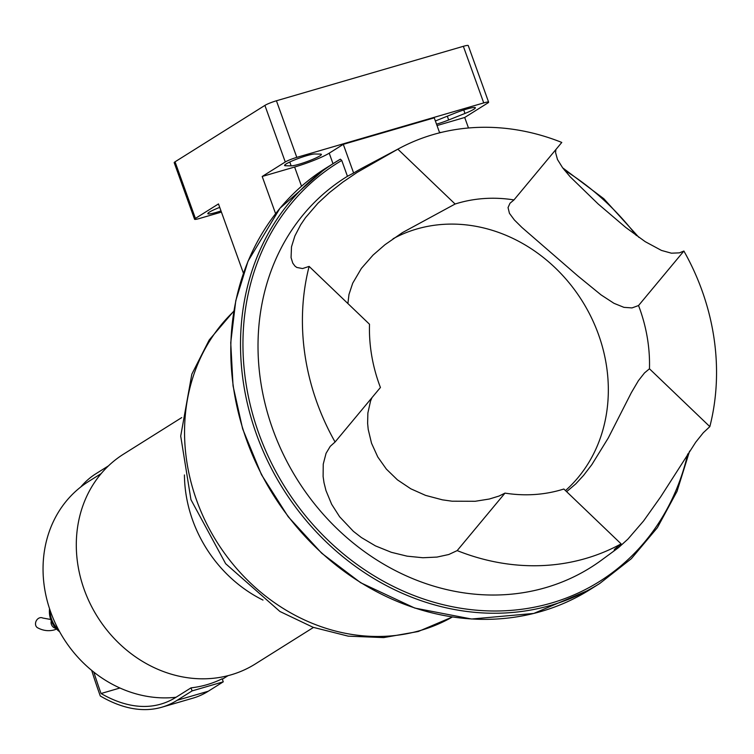 <?xml version="1.0" encoding="UTF-8"?>
<svg xmlns="http://www.w3.org/2000/svg" width="754" height="754" viewBox="0 0 754 754"><rect width="100%" height="100%" fill="white"/><g stroke="black" fill="none" stroke-linecap="round" stroke-linejoin="round"><path stroke-width="1.13" d="M221.422 212.1L199.461 218.49A9.18 1.065 -19.8 0 1 194.57 219.254A9.18 1.065 -19.8 0 1 195.418 218.415L218.481 203.929L243.429 273.221M221.007 210.922A16.522 1.923 -19.8 0 1 207.812 213.665A16.522 1.923 -19.8 0 1 218.208 207.972L219.725 207.359M275.596 213.674L262.203 176.474L294.616 167.03A27.53 3.204 160.2 0 0 329.215 153.175L343.296 144.334L353.626 173.024L347.453 176.295L341.751 160.451L340.374 159.169A248.688 217.925 57.9 0 0 335.304 162.242A248.688 217.925 57.9 0 0 282.986 488.733A248.688 217.925 57.9 0 0 599.788 583.455L631.352 558.676L657.394 527.64L677.017 491.382L689.58 451.128M555.886 149.537L555.575 152.534L557.489 159.518L562.635 167.793L570.156 176.785L598.186 204.004L625.745 227.454L645.198 241.657L661.456 250.422L671.437 253.193L679.411 252.854L683.887 251.035L638.544 305.54L632.003 307.915L623.935 307.349L613.982 303.315L601.042 294.88L577.762 275.879L521.957 227.482L514.332 219.923L509.44 213.316L508.045 207.576L509.977 203.269L513.964 199.923L561.787 142.44A226.803 198.754 57.9 0 0 399.808 148.114L363.155 167.577A229.819 201.393 57.9 0 0 353.626 173.024M343.296 144.334L434.247 117.831L439.639 132.827M437.018 125.55L464.709 117.483L468.488 127.992M262.203 176.474L285.276 161.987A9.18 1.065 -19.8 0 1 296.803 157.369L483.729 102.912A9.18 1.065 -19.8 0 1 488.62 102.158A9.18 1.065 -19.8 0 1 487.772 102.996L464.709 117.483M435.388 121.017A16.522 1.923 -19.8 0 1 438.385 119.763L454.69 113.232A16.522 1.923 -19.8 0 1 475.378 107.737A16.522 1.923 -19.8 0 1 464.982 113.439L448.677 119.971A16.522 1.923 -19.8 0 1 436.528 124.174M320.525 154.099A16.522 1.923 -19.8 0 1 321.392 154.391A16.522 1.923 -19.8 0 1 308.782 160.951A16.522 1.923 -19.8 0 1 291.167 165.861L285.446 165.748A16.522 1.923 -19.8 0 1 284.588 165.465A16.522 1.923 -19.8 0 1 297.199 158.896A16.522 1.923 -19.8 0 1 314.804 153.986L320.525 154.099M565.481 490.581A153.392 134.419 57.9 0 0 578.318 295.087A153.392 134.419 57.9 0 0 393.051 238.764M309.121 266.407A226.803 198.754 57.9 0 0 335.078 442.004L380.421 387.499A153.392 134.419 57.9 0 1 369.507 324.248L309.121 266.407L302.543 268.556L296.803 267.453L294.946 266.068L292.769 263.127L291.063 257.604L291.496 246.841L294.861 235.983L300.658 224.815L305.511 217.652L317.971 203.203L329.507 192.553L342.797 182.138L357.151 172.383L397.848 149.169L455.105 204.023L402.391 232.637L384.983 244.711L373.041 255.097L361.392 268.396L352.712 283.193L348.989 294.418L347.896 303.551M566.622 491.674L575.82 483.842L583.624 475.34L591.852 464.624L608.299 437.942L631.315 392.721L638.412 380.676L644.481 372.947L649.458 368.791L709.834 426.632L703.331 432.702L695.754 442.164L660.645 496.905L643.577 520.957L627.875 539.157L618.365 547.762L614.152 550.335L614.529 549.317L621.107 543.87L563.851 489.016A153.392 134.419 57.9 0 1 504.991 493.116L457.178 550.599A226.803 198.754 57.9 0 0 621.107 543.87M513.964 199.923A153.392 134.419 57.9 0 0 455.105 204.023M649.458 368.791A153.392 134.419 57.9 0 0 638.544 305.54M371.976 397.65L370.544 401.062L367.867 413.022L367.622 423.362L368.206 429.375L371.515 443.192L377.782 456.981L386.35 469.092L397.415 479.836L410.807 488.799L425.586 495.387L442.4 499.836L452.032 501.193L475.199 501.278L489.308 499.025L499.044 496.047L504.991 493.116M709.834 426.632A226.803 198.754 57.9 0 0 683.887 251.035M457.178 550.599L448.771 554.51L436.981 557.083L422.89 557.743L407.085 556.16L391.364 552.314L375.473 545.896L361.402 537.555L353.4 531.344L339.63 516.773L331.637 504.256L325.973 490.571L323.994 482.635L323.117 476.547L323.24 464.134L326.058 453.324L330.252 446.34L335.078 442.004M347.453 176.295A230.328 201.836 57.9 0 0 293.645 473.616A230.328 201.836 57.9 0 0 581.654 572.795A230.328 201.836 57.9 0 0 601.39 560.231L617.63 548.309M399.808 148.114A226.803 198.754 57.9 0 0 397.848 149.169M488.62 102.158L468.243 45.56A9.18 1.065 160.2 0 0 463.352 46.314L276.426 100.772A9.18 1.065 160.2 0 0 264.899 105.4L175.041 161.818A9.18 1.065 160.2 0 0 174.193 162.657L194.57 219.254M50.141 610.467A22.94 20.104 57.9 0 0 58.576 629.788A22.94 20.104 57.9 0 1 50.141 610.467M101.168 473.597L88.52 481.542A119.292 104.542 57.9 0 0 52.61 617.045A119.292 104.542 57.9 0 0 176.04 697.261A266.501 124.57 73.8 0 1 160.922 704.085A266.501 124.57 73.8 0 1 101.045 693.52L119.961 688.006M101.045 693.52A295.926 138.331 73.8 0 1 93.835 672.116M174.994 697.375A266.501 124.57 -106.2 0 0 175.861 697.375M80.65 487.084A238.594 111.526 73.8 0 1 95.626 473.917L108.453 465.868M176.04 697.261L191.016 687.855L192.11 690.9L177.133 700.306A269.753 126.097 73.8 0 1 161.827 707.214A269.753 126.097 73.8 0 1 100.291 695.98A299.187 139.848 73.8 0 1 91.696 670.4M191.016 687.855A119.292 104.542 57.9 0 0 207.067 684.651A119.292 104.542 57.9 0 0 222.166 678.779L223.259 681.823L192.11 690.9M161.827 707.214L192.986 698.138A269.753 126.097 -106.2 0 0 208.283 691.23L223.259 681.823M181.723 417.603L123.524 454.153A123.882 108.557 57.9 0 0 90.112 603.577A123.882 108.557 57.9 0 0 231.073 674.83A123.882 108.557 57.9 0 0 255.276 663.982L313.476 627.432M184.428 474.954A128.472 112.582 57.9 0 0 262.995 600.08M50.735 619.477L42.695 618.016A5.504 4.458 117 0 0 36.22 620.91A5.504 4.458 117 0 0 37.7 627.837C43.053 630.674 48.548 631.381 54.184 629.948L56.597 629.062M49.557 608.742A22.94 20.104 57.9 0 0 59.651 631.767M294.616 167.03L301.525 186.219M329.215 153.175L332.995 163.693M233.778 311.374A189.037 165.654 57.9 0 0 213.41 536.188A189.037 165.654 57.9 0 0 420.723 630.391A189.037 165.654 57.9 0 0 452.381 616.998L418.225 631.522L383.682 637.592L348.254 636.159L313.117 627.309L279.941 611.494L225.653 563.7L190.951 499.666L180.706 436.076L191.827 374.182L209.207 339.979L233.825 311.082M590.052 589.571L533.766 613.445L471.561 619.015L414.766 608.063L360.695 582.748L321.713 553.238L288.198 516.735L261.487 474.718L242.637 428.866L233.052 385.897L230.733 342.712L235.776 300.695L248.019 261.195L279.979 208.236L325.568 168.349A248.688 217.925 57.9 0 0 273.259 494.841A248.688 217.925 57.9 0 0 590.052 589.571L599.788 583.455M341.751 160.451A246.85 216.313 57.9 0 0 340.582 551.579A246.85 216.313 57.9 0 0 687.714 453.983M636.282 235.493A246.85 216.313 57.9 0 0 564.463 170.159M289.781 162.006L291.167 165.861M285.069 164.692L285.446 165.748M447.311 116.191L448.677 119.971M463.738 109.971L464.982 113.439M175.041 161.818L195.418 218.415M264.899 105.4L285.276 161.987M276.426 100.772L296.803 157.369M463.352 46.314L483.729 102.912M177.133 700.306L208.283 691.23M51.291 620.957A5.504 4.826 57.9 0 0 55.937 628.365M325.568 168.349L340.384 159.16M638.921 237.387L603.822 198.736L562.654 167.822M441.344 132.402L439.488 132.402M222.336 679.241L228.047 675.659"/></g></svg>
